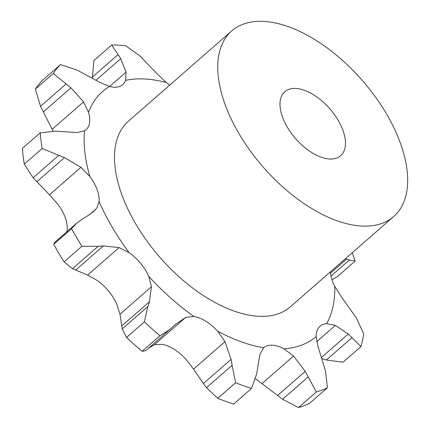 <?xml version="1.0" encoding="UTF-8"?>
<svg xmlns="http://www.w3.org/2000/svg" width="429" height="429" viewBox="0 0 429 429"><rect width="100%" height="100%" fill="white"/><g stroke="black" fill="none" stroke-linecap="round" stroke-linejoin="round"><path stroke-width="0.64" d="M255.55 378.769L282.593 399.27L298.509 407.55A210.666 112.57 48.9 0 0 309.615 403.303L327.456 387.714L325.321 370.35L318.028 346.691L316.168 336.545A33.403 17.852 48.9 0 1 318.811 327.418A33.403 17.852 48.9 0 1 319.948 326.244A33.403 17.852 48.9 0 1 326.646 323.67A162.532 86.851 48.9 0 0 334.786 286.416A33.403 17.852 48.9 0 1 330.571 273.622A33.403 17.852 48.9 0 1 330.427 271.82M282.593 399.27L308.204 376.893L316.35 391.961L298.509 407.55M308.204 376.893L305.228 371.38L293.554 356.049L283.982 348.847A33.403 17.852 48.9 0 0 272.335 345.184A33.403 17.852 48.9 0 0 263.669 347.747L259.963 354.225L256.58 374.088L251.507 388.438L233.666 404.032A210.666 112.57 48.9 0 1 217.787 398.321L206.499 387.666L232.11 365.288L231.102 359.346L224.978 341.645L217.659 331.199A33.403 17.852 48.9 0 0 205.893 321.289A33.403 17.852 48.9 0 0 193.956 316.468L185.789 317.288L154.37 344.739L148.713 348.16M316.35 391.961A210.666 112.57 48.9 0 0 327.456 387.714M87.634 275.064L97.265 280.518A33.403 17.852 48.9 0 1 108.676 291.184A33.403 17.852 48.9 0 1 116.827 304.193L119.981 314.216L121.739 325.933L149.437 301.732L151.399 286.765L148.729 276.319A33.403 17.852 48.9 0 0 140.578 263.315A33.403 17.852 48.9 0 0 129.167 252.643L119.053 247.608L87.634 275.064L72.501 268.715L64.082 261.878A210.666 112.57 48.9 0 1 53.7 244.278L54.617 242.498L76.92 223.01L82.116 219.219M86.159 216.833L93.045 211.964L96.176 208.832L96.836 207.995L99.083 201.641A33.403 17.852 48.9 0 0 97.136 189.666A33.403 17.852 48.9 0 0 89.865 176.534L80.942 167.31L49.523 194.761L33.087 177.783L24.287 164.125A210.666 112.57 48.9 0 1 22.426 148.37L40.272 132.781A210.666 112.57 48.9 0 0 42.133 148.536L64.436 157.631L80.942 167.31M40.272 132.781L55.834 131.124L76.845 132.593L84.475 130.872A33.403 17.852 48.9 0 0 85.95 129.815A33.403 17.852 48.9 0 0 89.355 123.729A33.403 17.852 48.9 0 0 88.535 112.301L83.553 101.888L52.134 129.338L40.535 106.312L35.387 89.098A210.666 112.57 48.9 0 1 42.637 80.185L60.484 64.597A210.666 112.57 48.9 0 0 53.228 73.504L70.935 87.816L83.553 101.888M60.484 64.597L77.322 70.2L99.533 82.255L109.556 86.481A33.403 17.852 48.9 0 0 119.702 86.433A33.403 17.852 48.9 0 0 122.715 84.642A33.403 17.852 48.9 0 0 125.6 80.346L126.067 72.11L120.742 58.634L111.696 45.018L93.854 60.607L92.487 76.989L118.098 54.612M111.696 45.018A210.666 112.57 48.9 0 1 125.756 45.78L139.768 55.791L157.052 73.793L166.35 82.556A33.403 17.852 48.9 0 0 169.761 85.065M393.774 216.473L290.497 306.708A123.171 65.819 -131.1 0 1 128.073 209.534A123.171 65.819 -131.1 0 1 128.416 121.198L231.687 30.963A123.171 65.819 48.9 0 0 231.344 119.3A123.171 65.819 48.9 0 0 393.774 216.473A123.171 65.819 48.9 0 0 362.296 80.411A123.171 65.819 48.9 0 0 231.687 30.963M231.102 359.346L203.4 383.547L193.559 369.096L185.757 359.073A33.403 17.852 48.9 0 0 173.992 349.163A33.403 17.852 48.9 0 0 162.055 344.342L154.37 344.739M66.801 231.853L67.181 229.515A33.403 17.852 48.9 0 0 65.235 217.535A33.403 17.852 48.9 0 0 57.963 204.408L49.523 194.761M321.648 357.287L348.278 334.019L335.349 325.407L326.646 323.67M251.507 388.438A210.666 112.57 48.9 0 1 235.634 382.732L232.11 365.288M360.896 346.621L351.946 337.634L326.33 360.011L343.055 362.215L360.896 346.621A210.666 112.57 48.9 0 0 363.706 333.767L356.274 317.825L341.543 297.082L334.786 286.416M352.3 338.004L347.898 333.665M170.619 329.022L159.979 335.719A210.666 112.57 48.9 0 1 144.375 321.863L147.828 306.51L122.217 328.887L126.528 337.457A210.666 112.57 48.9 0 0 142.133 351.308L145.849 350.665L175.225 324.624L185.789 317.288M147.656 306.998L149.587 301.265M352.241 252.761A210.666 112.57 48.9 0 1 355.132 261.111L349.447 259.979L330.984 276.11M330.523 273.15L346.589 259.116L345.291 258.832M349.721 260.076L346.289 259.041M72.501 268.715L98.112 246.337L81.923 246.284A210.666 112.57 48.9 0 1 71.546 228.689L76.92 223.01M98.112 246.337L103.314 245.914L119.053 247.608M81.698 219.466L86.551 216.602M52.987 131.027L52.134 129.338M109.604 86.492L126.067 72.11M203.105 383.124L206.821 388.068M322.061 358.708L326.33 360.011M121.702 325.627L122.281 329.172M331.939 279.67L337.291 276.705L355.132 261.111M92.578 78.421L92.487 76.989M235.634 382.732L217.787 398.321M144.375 321.863L126.528 337.457M159.979 335.719L142.133 351.308M75.617 270.114L103.314 245.914M71.546 228.689L53.7 244.278M81.923 246.284L64.082 261.878M36.738 181.837L64.436 157.631M42.133 148.536L24.287 164.125M33.087 177.783L58.698 155.405M43.232 112.023L70.935 87.816M95.957 80.287L120.742 58.634M53.228 73.504L35.387 89.098M40.535 106.312L66.146 83.934M284.668 122.195A42.471 22.694 48.9 0 0 340.674 155.7A42.471 22.694 48.9 0 0 329.821 108.784A42.471 22.694 48.9 0 0 284.786 91.731A42.471 22.694 48.9 0 0 284.668 122.195M277.525 395.586L305.228 371.38M283.982 348.847A162.532 86.851 48.9 0 0 316.168 336.545M262.135 383.499L293.554 356.049M217.659 331.199A162.532 86.851 48.9 0 0 263.669 347.747M148.729 276.319A162.532 86.851 48.9 0 0 193.956 316.468M99.083 201.641A162.532 86.851 48.9 0 0 102.064 208.124A162.532 86.851 48.9 0 0 129.167 252.643M84.475 130.872A162.532 86.851 48.9 0 0 89.865 176.534M109.556 86.481A162.532 86.851 48.9 0 0 88.535 112.301M166.35 82.556A162.532 86.851 48.9 0 0 125.6 80.346M316.758 341.656L335.349 325.407M193.559 369.096L224.978 341.645M119.981 314.216L151.399 286.765M89.248 214.891L96.176 208.832"/></g></svg>
